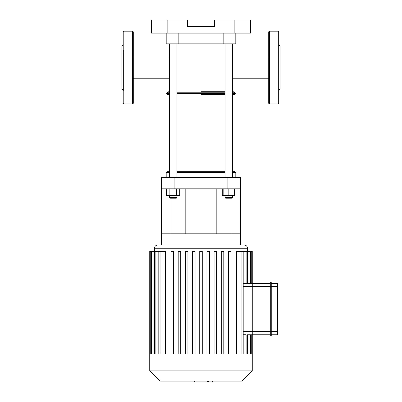 <?xml version="1.0" encoding="UTF-8"?>
<svg xmlns="http://www.w3.org/2000/svg" width="402" height="402" viewBox="0 0 402 402"><rect width="100%" height="100%" fill="white"/><g stroke="black" fill="none" stroke-linecap="round" stroke-linejoin="round"><path stroke-width="0.6" d="M278.842 50.421L278.842 52.556M278.842 84.706L278.847 82.576M278.842 44.114L278.842 91.013M278.842 44.783L280.109 46.049L280.109 89.078L278.842 90.344M278.842 67.566L278.842 103.319L278.209 103.952L278.209 31.175L278.842 31.808L278.842 67.566M269.35 103.952L269.35 31.175L268.717 31.808L268.717 103.319L269.35 103.952L278.209 103.952M123.158 50.421L123.158 52.556M123.158 84.706L123.153 82.576M123.158 44.783L121.891 46.049L121.891 89.078L123.158 90.344M123.158 52.974L123.158 82.154M123.158 67.566L123.158 91.013M133.283 67.566L133.283 103.319L132.65 103.952L132.65 31.175L133.283 31.808L133.283 67.566M277.576 286.686L277.259 286.686L277.259 331.62L270.928 331.62L270.928 336.052A0.317 0.317 0 0 0 271.244 335.735L271.244 282.576L271.244 286.686L277.259 286.686L277.259 283.526A0.317 0.317 0 0 1 277.576 283.842A0.317 0.317 0 0 0 277.259 283.526L271.244 283.526L277.259 283.526A0.317 0.317 0 0 1 277.576 283.842L277.576 331.62L277.259 331.62L277.259 334.786L271.244 334.786L271.244 335.735A0.317 0.317 0 0 1 270.928 336.052L270.295 336.052L270.295 282.259A0.317 0.317 0 0 0 269.978 282.576L269.978 335.735A0.317 0.317 0 0 0 270.295 336.052M277.576 331.62L277.576 334.469A0.317 0.317 0 0 1 277.259 334.786L271.244 334.786L271.244 331.62M269.978 335.735L269.978 334.786L252.26 334.786L252.26 286.686L269.978 286.686L269.978 282.576A0.317 0.317 0 0 1 270.295 282.259A0.317 0.317 0 0 0 269.978 282.576M269.978 286.686L270.928 286.686L270.928 282.259A0.317 0.317 0 0 1 271.244 282.576A0.317 0.317 0 0 0 270.928 282.259L270.295 282.259M269.978 331.62L252.26 331.62L252.26 334.786L269.978 334.786L269.978 331.62L270.928 331.62L270.928 286.686L271.244 286.686M269.978 283.526L252.26 283.526L252.26 286.686L252.26 283.526L269.978 283.526M212.382 381.141L212.382 381.9L194.593 381.9L194.593 381.141L194.447 381.9L194.447 381.141M207.407 381.9L207.407 381.141L207.417 381.9M208.502 381.9L208.502 381.141M236.572 353.926L236.572 251.406L250.155 251.406L250.155 283.526L250.476 283.526L250.476 251.406L251.742 251.406L251.742 283.526M247.386 251.406L247.386 283.526L248.888 283.526L248.888 251.406M243.2 283.541L252.26 283.526L252.26 251.406L251.742 251.406M246.974 334.786L252.26 334.786L252.26 353.926L149.74 353.926L149.74 251.406L165.428 251.406L165.428 353.926M248.888 353.926L248.888 334.786L247.386 334.786L247.386 353.926M250.476 353.926L250.476 334.786L250.155 334.786L250.155 353.926M243.2 331.62L252.26 331.62L252.26 286.686L243.2 286.686M246.119 353.926L246.119 334.765L243.2 334.765M250.155 251.406L250.476 251.406M201 245.079L157.649 245.079C155.73 245.265 154.675 246.32 154.484 248.24L247.516 248.24C247.325 246.32 246.27 245.265 244.351 245.079L201 245.079M192.558 353.926L192.558 251.406L195.091 251.406L195.091 353.926M178.207 353.926L178.207 251.406L180.734 251.406L180.734 353.926M185.382 353.926L185.382 251.406L187.915 251.406L187.915 353.926M171.026 353.926L171.026 251.406L173.558 251.406L173.558 353.926M199.734 353.926L199.734 251.406L202.266 251.406L202.266 353.926M230.974 353.926L230.974 251.406L228.442 251.406L228.442 353.926M216.618 353.926L216.618 251.406L214.085 251.406L214.085 353.926M223.793 353.926L223.793 251.406L221.266 251.406L221.266 353.926M209.442 353.926L209.442 251.406L206.909 251.406L206.909 353.926M252.26 370.89L149.74 370.89L159.991 381.141L242.009 381.141L252.26 370.89L252.26 353.926M227.894 188.834L240.552 188.834L240.552 177.583L227.894 177.583L227.894 188.834L174.106 188.834L174.106 177.583L161.448 177.583L161.448 188.834L174.106 188.834M240.552 188.834L240.552 245.079M161.448 188.834L161.448 245.079M240.552 233.828L161.448 233.828M170.94 198.201L170.94 233.828M231.06 198.201L231.06 233.828M174.106 177.583L227.894 177.583M234.858 20.1L234.858 33.155L250.677 33.155L250.677 20.1L214.608 20.1L214.608 26.627L187.392 26.627L187.392 20.1L151.323 20.1L151.323 33.155L167.142 33.155L167.142 20.1M234.858 33.155L167.142 33.155M166.192 33.155L166.192 43.833L235.808 43.833L235.808 33.155M201 94.46L225.05 94.46L201 94.46M232.642 93.405L235.406 93.405L234.934 94.46L232.642 94.46L234.763 94.46M167.237 94.46L169.358 94.46L167.237 94.46M201 91.294L225.05 91.294L201 91.294M169.358 56.898L133.283 56.898M232.642 78.229L268.717 78.229M222.271 188.834L222.271 195.668L234.542 195.668L234.542 188.834M232.642 172.523L235.808 172.523L234.542 171.257L232.642 171.257M225.05 171.257L176.95 171.257M169.358 171.257L167.458 171.257L166.192 172.523L169.358 172.523M176.95 172.523L225.05 172.523M166.192 177.583L166.192 172.523M169.991 198.201L176.317 198.201L176.95 197.568L169.358 197.568L169.991 198.201M176.95 195.668L176.95 197.568M176.443 188.834L176.443 195.668L179.729 195.668L179.729 188.834M166.579 188.834L166.579 195.668L176.443 195.668M169.865 188.834L169.865 195.668M169.358 177.583L169.358 43.833M225.683 198.201L232.009 198.201L232.642 197.568L225.05 197.568L225.683 198.201M223.15 188.834L223.15 195.668M228.844 188.834L228.844 195.668M123.158 31.808L123.791 31.175L123.791 103.952L123.158 103.319M277.576 334.469A0.317 0.317 0 0 1 277.259 334.786M246.119 283.541L246.119 251.406M241.934 353.926L241.934 251.406M151.524 353.926L151.524 251.406M155.881 353.926L155.881 251.406M153.112 353.926L153.112 251.406M160.066 353.926L160.066 251.406M178.85 33.155L178.85 43.833M223.15 33.155L223.15 43.833M176.95 93.405L225.05 93.405M169.358 92.229L167.915 92.229L166.594 93.405L169.358 93.405M176.95 93.018L225.05 93.018M232.642 93.018L234.874 93.018L235.406 93.405M167.126 93.018L169.358 93.018M176.95 92.229L225.05 92.229M232.642 92.229L234.085 92.229L234.874 93.018M269.35 31.175L278.209 31.175M123.791 103.952L132.65 103.952M123.791 31.175L132.65 31.175M251.742 334.786L251.742 353.926M247.516 251.406L247.516 248.24M154.484 251.406L154.484 248.24M243.2 251.406L243.2 353.926M150.258 353.926L150.258 251.406M154.614 353.926L154.614 251.406M151.845 353.926L151.845 251.406M158.8 353.926L158.8 251.406M149.74 370.89L149.74 353.926M216.824 233.828L216.824 188.834M185.176 233.828L185.176 188.834M166.594 93.405L167.066 94.46M234.085 92.229L232.642 91.294M167.915 92.229L169.358 91.294M133.283 78.229L169.358 78.229M232.642 56.898L268.717 56.898M235.808 177.583L235.808 172.523M169.358 195.668L169.358 197.568M176.95 177.583L176.95 43.833M225.05 195.668L225.05 197.568M232.642 195.668L232.642 197.568M232.642 177.583L232.642 43.833M225.05 177.583L225.05 43.833"/></g></svg>
